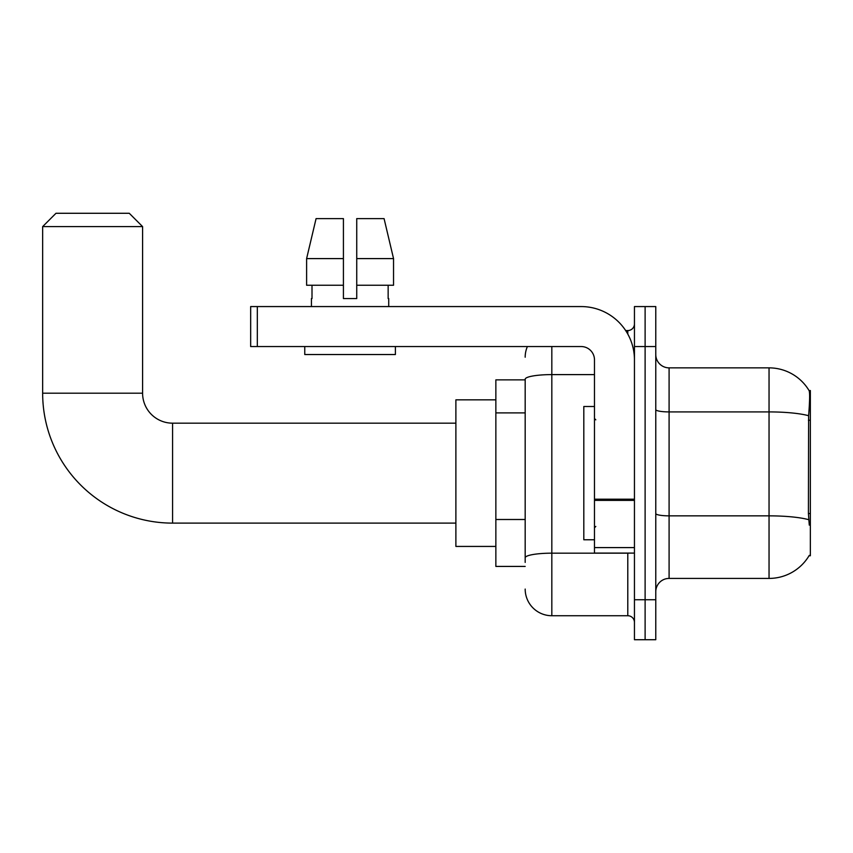 <?xml version="1.0" encoding="UTF-8"?>
<svg xmlns="http://www.w3.org/2000/svg" width="853" height="853" viewBox="0 0 853 853"><rect width="100%" height="100%" fill="white"/><g stroke="black" fill="none" stroke-linecap="round" stroke-linejoin="round"><path stroke-width="1.28" d="M809.039 555.761L809.273 555.367A46.638 46.638 0 0 1 769.043 578.419A46.638 46.638 0 0 0 809.039 555.761L810.35 555.761L810.35 390.525L809.134 390.685A46.638 46.638 0 0 0 769.043 367.867A46.638 46.638 0 0 1 809.039 390.525A46.638 46.638 0 0 0 769.043 367.867L669.093 367.867A13.328 13.328 0 0 1 655.776 354.539A13.328 13.328 0 0 0 669.093 367.867L669.093 578.419A13.328 13.328 0 0 0 655.776 591.737M525.181 379.862L495.86 379.862L495.86 566.424L525.181 566.424M645.113 599.734L645.113 639.718L655.776 639.718L655.776 599.734L645.113 599.734L645.113 639.718L634.451 639.718L634.451 599.734L645.113 599.734L645.113 346.542L645.113 599.734M634.451 599.734L634.451 306.568L645.113 306.568L645.113 346.542L645.113 306.568L655.776 306.568L655.776 599.734M809.273 525.107L808.42 513.538L808.612 415.72C809.764 401.23 809.934 392.881 809.134 390.685A46.638 46.638 0 0 0 769.043 367.867L769.043 411.914L669.093 411.914A13.328 2.314 0 0 1 655.776 409.6M808.751 519.712A46.638 8.103 180 0 0 769.043 515.852L769.043 578.419L669.093 578.419M525.181 562.426L525.181 379.233A26.656 4.628 180 0 1 551.827 374.606L594.477 374.606M551.827 346.542L551.827 615.727L627.787 615.727L627.787 553.096M625.665 330.559L627.787 330.559A6.664 6.664 0 0 0 634.451 323.895M634.451 622.391A6.664 6.664 0 0 0 627.787 615.727M525.181 357.204A26.656 26.656 0 0 1 527.399 346.542M551.827 615.727A26.656 26.656 0 0 1 525.181 589.071M356.735 298.571L343.418 298.571L356.735 298.571L343.418 298.571L356.735 298.571L356.735 218.613L384.074 218.613L393.542 258.598L393.542 285.243L356.735 285.243M343.418 258.598L343.418 285.243L343.418 258.598L306.611 258.598L316.079 218.613L306.611 258.598L316.079 218.613L343.418 218.613L343.418 298.571M594.477 406.508L583.815 406.508L583.815 539.768L594.477 539.768M455.886 523.113L172.573 523.113A129.923 129.923 0 0 1 42.65 393.19L42.65 226.61L55.978 213.282L129.272 213.282L142.59 226.61L42.65 226.61M172.573 523.113L172.573 423.173A29.983 29.983 0 0 1 142.59 393.19L142.59 226.61M495.86 399.844L455.886 399.844L455.886 546.432L495.86 546.432M634.451 553.096L594.477 553.096L594.477 499.208L634.451 499.208M634.451 359.87A53.302 53.302 0 0 0 581.149 306.568L257.329 306.568L257.329 346.542L581.149 346.542A13.328 13.328 0 0 1 594.477 359.87L594.477 499.208M257.329 346.542L250.665 346.542L250.665 306.568L257.329 306.568M311.43 298.571L312.006 298.571L311.43 298.571L311.43 306.568M388.723 298.571L388.147 298.571L388.723 298.571L388.723 306.568M388.147 285.243L388.147 298.571M312.006 298.571L312.006 285.243M304.766 346.542L304.766 354.539L395.387 354.539L395.387 346.542M343.418 285.243L306.611 285.243L306.611 258.598M393.542 258.598L384.074 218.613L393.542 258.598L356.735 258.598M810.35 420.252L808.42 420.252M810.35 513.538L808.42 513.538M525.181 412.895L495.86 412.895M525.181 519.498L495.86 519.498M808.612 415.72A46.638 8.103 180 0 0 769.043 411.914L769.043 515.852L669.093 515.852A13.328 2.314 -0 0 1 655.776 513.538M655.776 346.542L634.451 346.542M630.1 553.096A6.664 1.162 0 0 1 627.787 553.17L551.827 553.17A26.656 4.628 180 0 0 525.181 557.798M627.787 334.067L627.787 330.559M42.65 393.19L142.59 393.19M634.451 500.37L594.477 500.37M594.477 547.594L634.451 547.594M595.799 419.836L594.477 418.503M595.799 526.44L594.477 527.772M455.886 423.173L172.573 423.173"/></g></svg>
